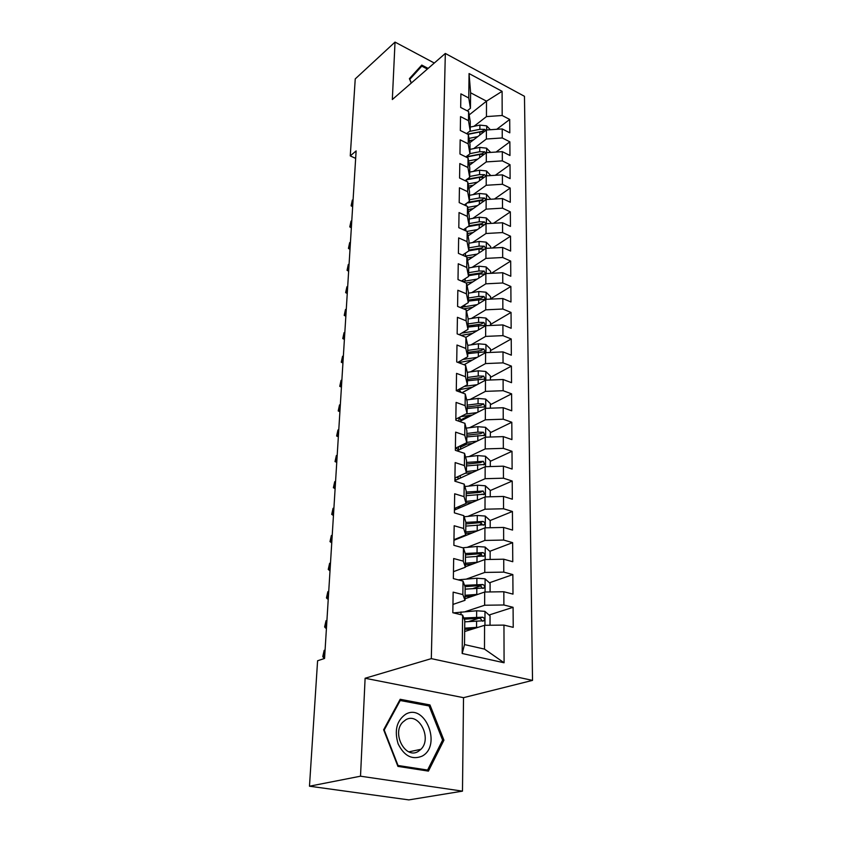 <?xml version="1.0" encoding="UTF-8"?>
<svg xmlns="http://www.w3.org/2000/svg" width="842" height="842" viewBox="0 0 842 842"><rect width="100%" height="100%" fill="white"/><g stroke="black" fill="none" stroke-linecap="round" stroke-linejoin="round"><path stroke-width="1.26" d="M532.523 680.378L524.471 96.304L445.323 53.446L431.315 658.633L532.523 680.378L463.521 697.671L365.112 678.252L360.513 776.198L462.479 791.143L463.521 697.671M462.479 791.143L408.854 799.9L309.477 786.207L360.513 776.198M504.084 662.77L462.174 653.497L462.626 615.092L464.784 620.565L464.51 644.583L484.487 649.098L504.084 662.77L503.958 625.101L513.22 627.343L513.083 607.314L503.884 604.988L503.842 591.747L512.988 594.126L512.852 574.591L503.769 572.118L503.727 559.204L512.767 561.719L512.631 542.648L503.653 540.059L503.611 527.439L512.546 530.092L512.42 511.473L503.548 508.757L503.505 496.443L512.336 499.211L512.21 481.035L503.442 478.193L503.4 466.173L512.125 469.057L511.999 451.301L503.337 448.354L503.295 436.609L511.925 439.598L511.799 422.252L503.232 419.2L503.2 407.728L511.726 410.812L511.61 393.856L503.137 390.709L503.095 379.5L511.526 382.678L511.41 366.112L503.042 362.86L503 351.903L511.336 355.177L511.231 338.968L502.948 335.642L502.906 324.917L511.157 328.285L511.041 312.435L502.853 309.025L502.821 298.531L510.968 301.983L510.862 286.48L502.758 282.975L502.727 272.724L510.789 276.25L510.684 261.073L502.674 257.505L502.642 247.464L510.62 251.063L510.515 236.213L502.59 232.571L502.548 222.751L510.452 226.414L510.347 211.879L502.506 208.163L502.463 198.544L510.284 202.28L510.189 188.05L502.421 184.272L502.39 174.852L510.115 178.651L510.02 164.706L502.337 160.875L502.306 151.644L509.957 155.507L509.863 141.845L502.253 137.951L502.221 128.921L509.799 132.836L509.705 119.448L496.759 129.289M469.162 114.922L486.508 101.166L502.095 91.325L469.057 73.559L468.762 97.988L460.89 93.862L460.669 107.45L468.605 111.544L468.499 120.68L460.532 116.606L460.311 130.478L468.331 134.52L468.215 143.845L460.174 139.835L459.953 154.002L468.047 157.991L467.942 167.516L459.806 163.559L459.574 178.041L467.763 181.956L467.647 191.681L459.427 187.798L459.195 202.596L467.478 206.448L467.363 216.383L459.037 212.563L458.806 227.687L467.184 231.466L467.057 241.633L458.648 237.886L458.406 253.347L466.878 257.052L466.752 267.44L458.248 263.778L458.006 279.586L466.563 283.207L466.436 293.837L457.837 290.248L457.585 306.414L466.247 309.951L466.121 320.823L457.417 317.318L457.153 333.874L465.921 337.316L465.794 348.441L456.985 345.031L456.722 361.965L465.594 365.312L465.458 376.7L456.543 373.385L456.28 390.72L465.247 393.972L465.11 405.623L456.09 402.413L455.817 420.158L464.9 423.305L464.763 435.24L455.638 432.135L455.354 450.312L464.542 453.354L464.405 465.573L455.164 462.584L454.869 481.203L464.184 484.118L464.037 496.643L454.68 493.78L454.375 512.862L463.805 515.651L463.658 528.492L454.175 525.745L453.88 545.321L463.426 547.974L463.268 561.13L453.67 558.53L453.354 578.591L463.026 581.117L462.868 594.599L453.143 592.137L452.828 612.723L462.626 615.092M502.095 91.325L502.179 115.501L509.705 119.448M309.477 786.207L317.592 660.76L324.559 658.455L356.124 150.918L350.261 155.907L355.661 158.401M469.731 142.772L486.402 129.994L486.371 139.014L473.699 148.624M502.221 128.921L486.402 129.994M502.253 137.951L486.371 139.014M469.057 73.559L470.615 92.778L470.436 108.281L467.236 110.839M468.762 97.988L470.436 108.281M469.341 165.358L486.318 152.697L486.287 161.906L473.415 171.4M502.306 151.644L486.318 152.697M502.337 160.875L486.287 161.906M468.605 111.544L470.289 121.753L470.194 130.826L466.573 133.636M468.499 120.68L470.194 130.826M468.931 188.408L486.234 175.862L486.202 185.272L473.109 194.639M502.39 174.852L486.234 175.862M502.421 184.272L486.202 185.272M468.331 134.52L470.036 144.571L469.931 153.833L465.858 156.907M468.215 143.845L469.931 153.833M468.499 211.931L486.15 199.522L486.108 209.132L472.794 218.373M502.463 198.544L486.15 199.522M502.506 208.163L486.108 209.132M468.047 157.991L469.783 167.863L469.678 177.325L465.1 180.683M467.942 167.516L469.678 177.325M468.047 235.949L486.055 223.688L486.023 233.497L472.467 242.601M502.548 222.751L486.055 223.688M502.59 232.571L486.023 233.497M467.763 181.956L469.52 191.66L469.415 201.312L464.289 204.964M467.647 191.681L469.415 201.312M467.563 260.483L485.96 248.369L485.929 258.389L472.12 267.356M502.642 247.464L485.96 248.369M502.674 257.505L485.929 258.389M467.478 206.448L469.247 215.952L469.141 225.824L463.416 229.771M467.363 216.383L469.141 225.824M467.047 285.543L485.876 273.587L485.834 283.828L471.762 292.637M502.727 272.724L485.876 273.587M502.758 282.975L485.834 283.828M467.184 231.466L468.973 240.78L468.868 250.863L462.468 255.126M467.057 241.633L468.868 250.863M466.5 311.14L485.771 299.363L485.739 309.824L471.373 318.476M502.821 298.531L485.771 299.363M502.853 309.025L485.739 309.824M466.878 257.052L468.699 266.156L468.584 276.46L461.448 281.039M466.752 267.44L468.584 276.46M465.91 337.316L485.676 325.707L485.634 336.4L470.973 344.873M502.906 324.917L485.676 325.707M502.948 335.642L485.634 336.4M466.563 283.207L468.405 292.09L468.289 302.625L460.342 307.541M466.436 293.837L468.289 302.625M464.068 364.744L485.581 352.64L485.539 363.576L470.541 371.869M503 351.903L485.581 352.64M503.042 362.86L485.539 363.576M466.247 309.951L468.12 318.602L467.994 329.38L459.132 334.642M466.121 320.823L467.994 329.38M462.005 392.793L485.476 380.184L485.434 391.372L470.078 399.476M503.095 379.5L485.476 380.184M503.137 390.709L485.434 391.372M465.921 337.316L467.815 345.725L467.699 356.745L457.795 362.365M465.794 348.441L467.699 356.745M459.69 421.505L485.371 408.359L485.329 419.811L469.583 427.704M503.2 407.728L485.371 408.359M503.232 419.2L485.329 419.811M465.594 365.312L467.51 373.459L467.384 384.731L456.322 390.73M465.458 376.7L467.384 384.731M457.059 450.88L485.266 437.187L485.224 448.912L469.047 456.585M503.295 436.609L485.266 437.187M503.337 448.354L485.224 448.912M465.247 393.972L467.194 401.844L467.068 413.38L455.838 419.169M465.11 405.623L467.068 413.38M454.88 480.572L485.16 466.7L485.118 478.698L468.468 486.139M503.4 466.173L485.16 466.7M503.442 478.193L485.118 478.698M464.9 423.305L466.878 430.893L466.742 442.703L455.385 448.249M464.763 435.24L466.742 442.703M454.427 510.094L485.045 496.917L485.003 509.2L467.826 516.399M503.505 496.443L485.045 496.917M503.548 508.757L485.003 509.2M464.542 453.354L466.542 460.627L466.415 472.72L454.922 478.014M464.405 465.573L466.415 472.72M453.954 540.301L484.929 527.85L484.887 540.438L467.121 547.374M503.611 527.439L484.929 527.85M503.653 540.059L484.887 540.438M464.184 484.118L466.215 491.075L466.079 503.463L454.448 508.484M464.037 496.643L466.079 503.463M465.373 566.792L484.813 559.541L484.771 572.434L466.331 579.096M503.727 559.204L484.813 559.541M503.769 572.118L484.771 572.434M463.805 515.651L465.868 522.272L465.721 534.954L453.964 539.69M463.658 528.492L465.721 534.954M465.026 598.767L484.697 592.021L484.645 605.23L465.426 611.587M503.842 591.747L484.697 592.021M503.884 604.988L484.645 605.23M463.426 547.974L465.51 554.225L465.373 567.234L453.47 571.665M463.268 561.13L465.373 567.234M464.658 631.521L484.571 625.301L484.487 649.098M503.958 625.101L484.571 625.301M463.026 581.117L465.152 586.979L465.005 600.314L452.954 604.43M462.868 594.599L465.005 600.314M434.293 63.034L395.024 42.1L355.24 78.906L350.261 155.907M365.112 678.252L431.315 658.633M395.024 42.1L392.33 99.535L445.323 53.446M473.983 126.311L486.455 116.596L486.508 101.166L470.615 92.778M462.174 653.497L464.51 644.583M502.179 115.501L486.455 116.596M400.192 699.292L383.636 729.772L397.919 766.388L428.431 771.114L443.923 740.171L429.967 704.943L400.192 699.292M428.115 68.412L421.768 65.066L409.391 78.664L411.254 83.074M513.083 607.314L489.044 615.018M479.151 618.196L468.562 621.585M512.852 574.591L489.434 582.78M480.698 585.843L472.993 588.537M512.631 542.648L489.791 551.299M481.435 554.468L476.667 556.267M512.42 511.473L490.118 520.545M481.898 523.882L479.424 524.892M512.21 481.035L490.255 490.56M482.203 494.054L481.34 494.433M511.999 451.301L490.297 461.3M511.799 422.252L490.349 432.693M467.005 444.071L460.648 447.155M511.61 393.856L490.391 404.728M469.741 415.317L461.016 419.79M511.41 366.112L490.444 377.384M472.162 387.215L461.869 392.74M511.231 338.968L490.486 350.63M511.041 312.435L490.528 324.454M510.862 286.48L490.57 298.836M510.684 261.073L491.339 273.303M510.515 236.213L492.486 248.011M510.347 211.879L493.517 223.267M510.189 188.05L494.454 199.028M510.02 164.706L495.296 175.294M509.863 141.845L496.064 152.055M427.283 705.617L429.967 704.943M442.408 740.497L443.923 740.171M325.075 650.14L324.181 650.329L323.707 657.844L324.58 658.086M324.602 657.655L323.707 657.844L322.76 656.623L324.181 650.329M490.023 625.248L490.044 615.902L484.866 611.334L476.667 610.776L453.459 612.881M478.245 627.279L464.7 628.153M473.351 628.806L464.679 629.395M464.763 621.849L483.992 620.733C484.813 619.123 484.35 617.944 482.624 617.207L463.753 617.965M464.237 619.196L479.53 618.196L481.508 619.68M326.917 620.491L326.033 620.691L325.57 628.048L326.433 628.3M326.464 627.837L325.57 628.048L324.623 626.943L326.033 620.691M328.727 591.473L327.843 591.694L327.391 598.883L328.243 599.157M328.275 598.662L327.391 598.883L326.454 597.915L327.843 591.694M490.086 591.937L490.097 583.369L484.981 578.801L476.877 578.233L458.143 579.833M477.919 594.347L465.058 595.305M472.993 596.031L465.047 596.641M465.131 589.158L484.15 587.948C484.918 586.379 484.455 585.232 482.771 584.516L464.552 585.337M465.037 586.653L479.719 585.579L481.635 586.948M490.139 559.446L490.149 551.626L485.097 547.058L477.088 546.479L462.679 547.774M477.667 562.214L465.416 563.245M472.741 564.045L465.394 564.666M465.479 557.246L484.287 555.941C485.024 554.425 484.56 553.31 482.908 552.605L465.268 553.489M465.51 554.92L479.898 553.741L481.761 555.015M405.644 714.258C396.687 720.615 394.182 730.477 398.119 743.844C404.192 756.074 412.18 760.168 422.105 756.137C442.145 745.728 425.094 702.712 405.644 714.258M405.812 719.763L402.771 722.162C391.414 733.214 405.444 759.758 418.253 751.422L420.937 749.306C432.399 738.36 418.8 711.837 405.812 719.763M442.608 740.107L427.578 770.062L398.024 765.483L384.205 730.035L400.234 700.502L429.094 705.964L442.608 740.107M424.915 770.567L427.578 770.062M399.424 700.712L400.234 700.502M411.359 82.99L409.801 79.316L421.8 66.129L427.357 69.065M416.832 70.486L421.8 66.129M330.485 563.077L329.622 563.309L329.18 570.35L330.022 570.644M330.053 570.118L328.243 569.497L329.622 563.309M332.222 535.27L331.359 535.523L330.927 542.416L331.759 542.722M331.79 542.164L329.99 541.68L331.359 535.523M490.191 527.734L490.202 520.619L485.213 516.062L477.298 515.462L464.152 516.756M477.467 530.849L465.763 531.955M472.572 532.818L465.742 533.46M455.943 539.501L455.259 539.175M465.826 526.092L484.434 524.703C485.129 523.229 484.666 522.145 483.045 521.44L465.868 522.398M465.847 523.934L480.066 522.661L481.877 523.829M490.244 496.78L490.255 490.349L485.318 485.792L477.498 485.181L464.879 486.529M477.309 500.243L466.1 501.39M472.478 502.327L466.079 502.979M455.754 509.473L455.154 508.179M457.869 507.01L459.237 508.021M455.796 509.494L454.438 508.81M466.163 495.664L484.571 494.201L483.182 491.023L466.205 492.065M466.184 493.665L480.235 492.307L483.182 491.023M333.916 508.052L333.053 508.326L332.632 515.072L333.453 515.388M333.495 514.809L331.706 514.441L333.053 508.326M490.297 466.552L490.297 460.763L485.424 456.227L477.698 455.596L465.542 456.985M477.203 470.341L466.426 471.541M472.425 472.53L465.058 473.341M456.132 479.993L454.912 478.835M456.669 477.203L459.111 478.635M455.733 480.182L454.89 479.73M466.489 465.942L484.697 464.405L483.319 461.3L466.531 462.426M466.51 464.1L480.403 462.647L483.319 461.3M335.569 481.392L334.727 481.677L334.306 488.286L335.116 488.613M335.158 488.013L333.379 487.771L334.727 481.677M490.339 437.03L490.349 431.862L485.529 427.326L477.888 426.683L466.152 428.125M460.29 445.85L460.627 449.144M477.14 441.134L466.752 442.366M472.415 443.429L462.911 444.576M455.69 448.102L458.953 449.954M466.805 436.903L484.834 435.293L483.445 432.262L477.856 432.125L466.847 433.462M466.826 435.209L480.561 433.672L483.445 432.262M337.189 455.28L336.358 455.575L335.947 462.048L336.747 462.395M336.789 461.763L335.021 461.637L336.358 455.575M338.789 429.694L337.958 429.999L337.558 436.345L338.347 436.703M338.389 436.051L336.632 436.03L337.958 429.999M338.347 436.788L336.632 436.03M340.347 404.623L339.515 404.939L339.126 411.159L339.915 411.527M339.957 410.843L338.21 410.938L339.515 404.939M339.905 411.727L338.21 410.938M341.873 380.047L341.052 380.384L340.673 386.478L341.452 386.846M341.494 386.152L339.758 386.341L341.052 380.384M341.431 387.152L339.758 386.341M343.368 355.955L342.557 356.292L342.189 362.27L342.957 362.66M342.999 361.934L341.273 362.228L342.557 356.292M342.926 363.06L341.273 362.228M344.841 332.337L344.041 332.685L343.673 338.547L344.431 338.937M344.473 338.2L342.768 338.579L344.041 332.685M344.399 339.431L342.768 338.579M346.283 309.161L345.483 309.519L345.125 315.266L345.873 315.676M345.925 314.919L344.22 315.382L345.483 309.519M345.841 316.255L344.22 315.382M347.693 286.438L346.904 286.806L346.557 292.448L347.293 292.858M347.346 292.079L345.652 292.637L346.904 286.806M347.251 293.521L345.652 292.637M349.083 264.135L348.304 264.514L347.957 270.05L348.693 270.471M348.735 269.672L347.062 270.314L348.304 264.514M348.641 271.219L347.062 270.314M490.391 408.181L490.402 403.613L485.634 399.087L478.077 398.434L466.721 399.908M459.585 417.232L461.006 420.821M477.098 412.591L465.847 414.011M472.436 414.98L460.669 416.685M467.121 408.517L484.95 406.833L483.571 403.876L478.046 403.75L467.163 405.149M467.142 406.97L480.719 405.349L483.571 403.876M490.433 379.984L490.444 375.985L485.729 371.469L478.256 370.806L467.236 372.322M458.879 389.562L461.384 392.572M477.098 384.689L464.331 386.394M472.478 387.162L457.522 390.078M467.426 380.763L485.076 379.026L483.687 376.132L478.224 376.006L467.468 377.469M467.447 379.353L480.877 377.658L483.687 376.132M490.486 352.43L490.486 348.977L485.823 344.462L478.445 343.799L467.731 345.346M477.109 357.397L463.005 359.408M472.541 359.966L458.637 362.681M467.731 353.619L485.192 351.83L483.813 348.998L478.403 348.883L467.763 350.409M467.742 352.345L481.024 350.577L483.813 348.998M490.528 325.486L490.528 322.549L485.918 318.055L478.614 317.371L468.11 318.971M477.14 330.717L461.732 333.095M472.625 333.369L461.1 335.421M468.026 327.075L485.308 325.233L483.929 322.465L478.582 322.349L468.057 323.928M468.036 325.928L481.171 324.096L483.929 322.465M490.57 299.131L490.581 296.689L486.013 292.216L478.793 291.521L468.394 293.174M477.193 304.615L460.448 307.477M472.72 307.341L463.563 308.856M468.31 301.11L485.413 299.205L484.045 296.5L478.761 296.384L468.341 298.026M468.32 300.078L481.319 298.173L484.045 296.5M490.612 273.345L490.623 271.387L486.108 266.925L478.961 266.219L468.678 267.924M477.246 279.07L462.605 281.533M472.825 281.87L466.015 282.975M485.402 273.892L484.161 271.092L478.93 270.987L468.626 272.682M468.605 274.787L481.456 272.819L484.161 271.092M468.594 275.692L478.909 274.008L485.129 274.06M490.654 248.116L490.665 246.622L486.192 242.159L479.119 241.454L468.952 243.212M477.319 254.063L464.868 256.168M472.941 256.936L467.057 257.936M485.781 248.485L484.266 246.222L479.087 246.117L468.899 247.864M468.878 250.021L481.603 247.99L484.266 246.222M468.868 250.811L479.066 249.074L484.655 249.232M490.697 223.425L490.697 222.372L486.287 217.931L479.287 217.215L469.215 219.015M477.393 229.592L467.036 231.403M473.067 232.529L467.573 233.497M485.918 223.783L484.371 221.878L479.256 221.783L469.162 223.572M469.141 225.772L481.729 223.688L484.371 221.878M467.899 226.677L479.235 224.677L484.361 224.772M490.739 199.249L486.371 194.186L479.445 193.471L469.478 195.312M477.477 205.616L467.657 207.406M473.193 208.627L468.057 209.563M485.981 199.638L484.476 198.038L479.414 197.944L469.426 199.775M468.068 202.269L481.866 199.88L484.476 198.038M466.963 203.059L479.393 200.775L484.287 200.838M350.44 242.254L349.672 242.643L349.325 248.074L350.051 248.506M350.104 247.685L348.43 248.411L349.672 242.643M350.009 249.337L348.43 248.411M490.781 175.578L486.455 170.937L479.593 170.21L469.731 172.105M477.561 182.146L468.12 183.924M473.33 185.219L468.52 186.124M467.026 179.272L481.992 176.567L484.582 174.694L479.572 174.589L469.689 176.473M466.142 179.914L479.551 177.367L484.15 177.378M486.002 176.031L484.582 174.694M351.777 220.783L351.009 221.172L350.672 226.509L351.398 226.94M351.451 226.109L349.788 226.908L351.009 221.172M351.335 227.856L349.788 226.908M490.665 152.413L486.539 148.16L479.751 147.424L469.983 149.36M477.656 159.159L468.562 160.927M473.467 162.285L468.952 163.159M465.994 156.812L482.119 153.728L484.687 151.813L479.719 151.718L469.941 153.644M466.215 157.086L479.698 154.444L484.034 154.402M486.002 152.928L484.687 151.813M353.093 199.701L352.324 200.101L351.998 205.332L352.714 205.774M352.766 204.932L351.114 205.806L352.324 200.101M352.651 206.764L351.114 205.806M490.37 129.721L486.613 125.847L479.898 125.1L470.236 127.068M477.751 136.625L468.983 138.383M473.604 139.804L469.373 140.656M467.605 134.162L482.245 131.341L484.781 129.394L479.866 129.31L469.404 131.426M468.015 134.362L479.856 131.973L483.929 131.889M485.992 130.31L484.781 129.394M484.95 625.301L484.992 611.439M460.963 614.692L461.006 611.913M476.625 617.049L476.667 610.776M476.551 627.353L476.593 621.028M479.53 618.196L482.624 617.207M485.066 592.01L485.108 578.917M461.395 580.685L461.405 579.496M476.835 584.359L476.877 578.233M476.772 594.41L476.814 588.242M479.719 585.579L482.771 584.516M485.181 559.541L485.224 547.174M477.046 552.447L477.088 546.479M476.982 562.256L477.025 556.236M479.898 553.741L482.908 552.605M485.297 527.839L485.339 516.178M477.256 521.303L477.298 515.462M477.193 530.881L477.235 524.998M480.066 522.661L483.045 521.44M485.402 496.906L485.445 485.908M477.456 490.875L477.498 485.181M477.403 500.201L477.435 494.496M485.508 466.689L485.55 456.332M458.09 476.551L458.08 477.961M477.656 461.163L477.698 455.596M477.603 470.162L477.635 464.689M485.613 437.177L485.655 427.441M458.522 446.713L458.48 449.67M477.856 432.125L477.888 426.683M477.793 440.819L477.824 435.577M485.718 408.349L485.75 399.192M458.943 417.569L458.89 421.221M478.046 403.75L478.077 398.434M477.982 412.138L478.014 407.118M485.823 380.163L485.845 371.585M459.332 389.846L459.3 391.814M478.224 376.006L478.256 370.806M478.172 384.11L478.203 379.31M485.918 352.619L485.95 344.578M478.403 348.883L478.445 343.799M478.351 356.703L478.382 352.103M486.013 325.686L486.034 318.171M464.489 332.59L464.5 331.453M478.582 322.349L478.614 317.371M478.53 329.896L478.561 325.496M486.108 299.342L486.129 292.321M464.816 306.53L464.837 304.762M478.761 296.384L478.793 291.521M478.709 303.678L478.74 299.478M486.202 273.566L486.223 267.03M465.131 281.028L465.163 278.66M478.93 270.987L478.961 266.219M478.877 278.028L478.909 274.008M486.287 248.348L486.308 242.275M465.447 256.073L465.479 253.116M479.087 246.117L479.119 241.454M479.045 252.926L479.066 249.074M486.371 223.667L486.392 218.036M465.763 230.834L465.794 228.129M479.256 221.783L479.287 217.215M479.214 228.35L479.235 224.677M486.465 199.512L486.476 194.302M466.079 205.795L466.1 203.669M479.414 197.944L479.445 193.471M479.372 204.29L479.393 200.775M486.55 175.852L486.56 171.052M466.384 181.293L466.394 179.862M479.572 174.589L479.593 170.21M479.53 180.725L479.551 177.367M486.623 152.676L486.644 148.276M479.719 151.718L479.751 147.424M479.677 157.643L479.698 154.444M486.708 129.973L486.718 125.953M479.866 129.31L479.898 125.1M479.835 135.036L479.856 131.973M482.582 621.186L483.992 620.733M482.824 588.4L484.15 587.948M483.055 556.404L484.287 555.941M408.875 751.843L420.937 749.306M459.427 538.101L459.437 537.491M483.287 525.166L484.434 524.703M459.837 507.758L459.858 506.147M483.508 494.654L484.571 494.201M460.237 478.119L460.269 475.551M483.708 464.858L484.697 464.405M483.908 435.735L484.834 435.293M484.097 407.275L484.95 406.833M484.287 379.447L485.076 379.026M484.455 352.24L485.192 351.83M484.624 325.633L485.308 325.233M484.781 299.594L485.413 299.205M484.939 274.124L485.529 273.745"/></g></svg>
